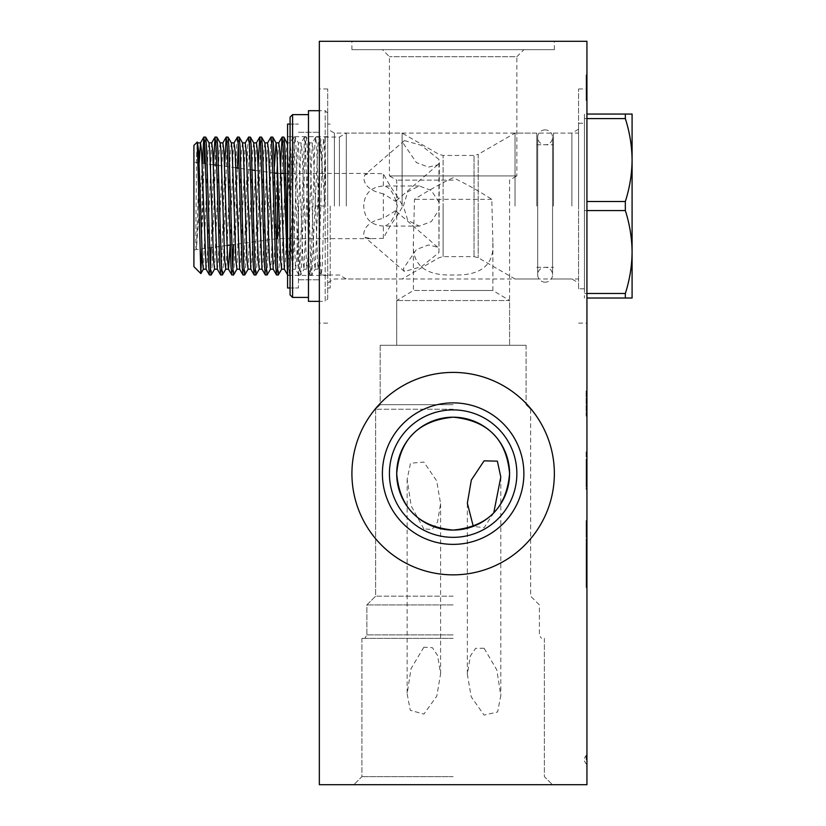 <?xml version="1.0" encoding="UTF-8"?>
<svg xmlns="http://www.w3.org/2000/svg" width="826" height="826" viewBox="0 0 826 826"><rect width="100%" height="100%" fill="white"/><g stroke="black" fill="none" stroke-linecap="round" stroke-linejoin="round"><path stroke-width="0.62" stroke-dasharray="4.13 3.1" d="M327.705 206.035L327.705 88.96L327.705 206.035M334.396 206.035L334.396 133.079L334.396 206.035M578.572 206.035L578.572 88.96L578.572 206.035M571.881 206.035L571.881 133.079L571.881 206.035M586.935 572.335L586.935 575.536L586.935 572.335M586.099 572.335L586.099 575.536L586.099 572.335M586.099 561.948L586.099 544.881L586.099 566.264L586.099 547.555L586.099 561.948L586.935 561.948L586.935 567.225L586.935 543.229L586.935 587.513L586.935 561.948M586.099 550.126L586.099 578.974L586.099 550.147L586.099 567.111L586.935 567.08L586.935 542.372L586.935 585.262L586.935 520.597L586.935 578.314L586.935 550.147L586.935 567.111L586.099 567.08L586.099 562.31L586.935 562.32L586.099 562.31L586.099 567.317L586.935 567.297L586.099 567.317L586.935 567.276L586.099 567.255L586.099 550.126L586.935 550.126M586.099 553.09L586.935 553.09M586.099 553.43L586.099 587.513L586.099 543.012L586.099 585.262L586.099 553.43L586.935 553.43M586.099 562.475L586.935 562.475L586.935 542.166L586.935 562.465M586.099 564.096L586.935 564.096M586.099 566.791L586.935 566.791M586.099 571.881L586.935 571.881M586.099 577.725L586.935 577.725M492.864 241.873L491.8 199.345C479.173 191.198 466.267 183.981 453.082 177.683C439.938 184.033 427.073 191.25 414.476 199.345L413.413 241.873C411.751 264.816 424.977 275.853 453.102 274.996C481.238 275.884 494.495 264.847 492.864 241.873L492.864 290.484L453.144 290.484L492.864 290.484L509.58 300.53L396.697 300.53L509.58 300.53L509.58 345.268L380.177 345.268L526.1 345.268L453.144 345.268L509.58 345.268L509.58 180.13L516.859 175.928L389.418 175.928L389.418 56.684L382.397 49.663L523.88 49.663L382.397 49.663M413.413 241.873L413.413 290.484L453.144 290.484L413.413 290.484L396.697 300.53L396.697 345.268L396.697 180.13L389.418 175.928L516.859 175.928L516.859 56.684L389.418 56.684L516.859 56.684L523.88 49.663M319.342 206.035L319.342 88.96L319.342 206.035M586.935 206.035L586.935 88.96L586.935 206.035M586.935 759.61L586.935 755.429L586.935 759.61M586.099 759.61L586.099 755.429L586.099 759.61M509.58 473.628C506.596 439.38 487.784 420.558 453.144 417.182C418.514 420.558 399.701 439.37 396.697 473.628A56.447 56.447 0 0 1 453.144 417.182A56.447 56.447 0 0 1 509.58 473.628A56.447 56.447 0 0 1 453.144 530.075A56.447 56.447 0 0 1 396.697 473.628C399.681 507.866 418.493 526.678 453.144 530.075C487.763 526.689 506.575 507.876 509.58 473.628M453.144 180.13L396.697 180.13L453.144 180.13M351.917 49.663L554.36 49.663L351.917 49.663L351.917 41.3L554.36 41.3L351.917 41.3M554.36 49.663L554.36 41.3M554.36 473.628A101.226 101.226 0 0 0 453.144 372.402A101.226 101.226 0 0 0 351.917 473.628A101.226 101.226 0 0 1 453.144 372.402A101.226 101.226 0 0 1 554.36 473.628A101.226 101.226 0 0 1 453.144 574.855A101.226 101.226 0 0 1 351.917 473.628A101.226 101.226 0 0 1 453.144 372.402A101.226 101.226 0 0 1 554.36 473.628A101.226 101.226 0 0 1 453.144 574.855A101.226 101.226 0 0 1 351.917 473.628A101.226 101.226 0 0 0 453.144 574.855A101.226 101.226 0 0 0 554.36 473.628M516.859 473.628A63.716 63.716 0 0 0 453.144 409.902A63.716 63.716 0 0 0 389.418 473.628A63.716 63.716 0 0 1 453.144 409.902A63.716 63.716 0 0 1 516.859 473.628A63.716 63.716 0 0 1 453.144 537.344A63.716 63.716 0 0 1 389.418 473.628A63.716 63.716 0 0 1 453.144 409.902A63.716 63.716 0 0 1 516.859 473.628A63.716 63.716 0 0 1 453.144 537.344A63.716 63.716 0 0 1 389.418 473.628A63.716 63.716 0 0 0 453.144 537.344A63.716 63.716 0 0 0 516.859 473.628M382.397 473.628A70.747 70.747 0 0 1 453.144 402.881A70.747 70.747 0 0 1 523.88 473.628A70.747 70.747 0 0 1 453.144 544.375A70.747 70.747 0 0 1 382.397 473.628M423.872 647.212L411.069 668.575L407.146 693.85L410.264 710.288L423.872 714.108L436.789 696.101L440.599 673.809L437.584 655.472L432.442 647.708L423.872 647.212M423.872 528.96L411.214 505.987L407.146 479.266L410.501 463.231L423.872 462.064L436.665 480.835L440.599 503.684L437.532 522.001L432.215 529.456L423.872 528.96M484.077 648.224L475.6 648.338L470.386 655.937L467.351 674.233L471.192 696.762L484.077 715.12L497.613 711.991L500.804 695.585L496.829 669.958L484.077 648.224M493.762 512.812L484.077 527.742L473.267 526.358M453.144 404.678L380.177 404.678L453.144 404.678M453.144 409.242L375.623 409.242L453.144 409.242M453.144 604.911L366.878 604.911L453.144 604.911M453.144 596.176L375.623 596.176L453.144 596.176M453.144 634.884L366.878 634.884L453.144 634.884M453.144 638.364L361.912 638.364L453.144 638.364M453.144 776.626L361.912 776.626L453.144 776.626M453.144 784.7L353.838 784.7L453.144 784.7M586.935 99.709L586.935 75.125L586.935 99.709L586.099 99.709L586.099 100.473L586.935 100.473L586.935 74.856L586.935 100.473L586.099 100.473L586.099 97.819L586.935 97.819L586.099 97.85L586.099 94.205L586.935 94.205M586.099 485.512L586.099 464.202L586.099 486.772L586.935 486.772L586.935 461.682L586.935 486.772L586.935 461.682L586.935 486.772L586.099 486.772L586.935 486.772L586.099 486.772L586.099 485.709L586.935 485.709L586.935 461.682L586.935 487.03L586.935 461.682L586.935 485.709L586.099 485.709L586.099 484.914L586.935 484.914L586.099 484.914L586.099 466.989L586.935 466.989L586.099 466.989L586.099 483.685L586.935 483.685L586.099 483.685L586.099 485.007L586.935 485.007L586.099 485.007L586.099 485.709L586.935 485.709L586.099 485.709L586.099 486.772L586.935 486.772L586.099 486.772L586.099 484.243L586.935 484.243L586.099 484.243L586.099 461.682L586.935 461.682L586.099 461.682L586.099 484.511L586.935 484.511L586.099 484.511L586.099 485.709L586.935 485.709L586.099 485.709L586.099 486.772L586.935 486.772L586.099 486.772L586.099 485.709L586.935 485.709L586.099 485.709L586.099 483.984L586.935 483.984L586.099 483.984L586.099 485.512L586.935 485.512M586.935 416.056L586.935 390.966L586.935 416.056L586.099 416.056L586.099 390.966L586.935 390.966L586.099 390.966L586.099 416.056L586.935 416.056M586.935 489.229L586.935 451.595L586.935 489.229L586.099 489.229L586.099 451.595L586.935 451.595L586.099 451.595L586.099 489.229L586.935 489.229M586.935 548.64L586.099 548.64L586.935 548.64M586.935 542.476L586.935 548.464L586.935 542.476L586.099 542.476M586.935 784.7L586.935 41.3L319.342 41.3L319.342 784.7L586.935 784.7M453.144 345.268L526.1 345.268L453.144 345.268M491.8 199.345L414.476 199.345M586.099 563.776L586.935 563.776L586.099 563.797M586.099 557.416L586.935 557.416M586.099 563.952L586.935 563.952M586.099 563.982L586.935 563.982L586.099 564.024M586.099 563.59L586.935 563.59L586.099 563.611M586.099 552.15L586.935 552.15M586.099 544.086L586.935 544.086M586.099 546.027L586.935 546.027L586.099 546.027M586.099 549.176L586.935 549.176M586.099 553.905L586.935 553.905M586.099 567.586L586.935 567.586M586.099 577.993L586.935 577.993L586.099 577.993M586.099 578.644L586.935 578.644M586.099 555.33L586.935 555.33L586.099 555.34M586.099 551.448L586.935 551.448M586.099 553.823L586.935 553.823L586.099 553.854M586.099 567.173L586.935 567.173L586.099 567.132M586.099 559.408L586.935 559.408M586.099 548.34L586.935 548.34M586.099 545.552L586.935 545.552M586.099 548.123L586.935 548.123M586.099 549.899L586.935 549.899M586.099 564.808L586.935 564.808M586.099 564.932L586.935 564.932M586.099 567.225L586.935 567.225L586.099 567.225M586.099 562.485L586.935 562.485M586.099 566.636L586.935 566.636M586.099 566.667L586.935 566.667M586.099 556.703L586.935 556.703M586.099 550.033L586.935 550.033M586.099 548.299L586.935 548.299M586.099 546.079L586.935 546.079M586.099 544.881L586.935 544.881M586.099 547.7L586.935 547.7M586.099 550.529L586.935 550.529M586.099 565.221L586.935 565.221M586.099 565.19L586.935 565.17M586.099 567.369L586.935 567.369L586.099 567.379M586.099 563.28L586.935 563.28L586.099 563.26M586.099 566.357L586.935 566.357M586.099 563.456L586.935 563.456M586.099 558.582L586.935 558.582M586.099 549.083L586.935 549.083M586.099 544.654L586.935 544.654M586.099 543.167L586.935 543.167M586.099 545.367L586.935 545.367L586.099 545.377M586.099 555.237L586.935 555.237M586.099 562.041L586.935 562.041M586.099 566.605L586.935 566.605M586.099 562.785L586.935 562.785M586.099 556.466L586.935 556.466M586.099 546.636L586.935 546.636M586.099 546.626L586.935 546.626M586.099 564.974L586.935 564.974M586.099 565.335L586.935 565.335M586.099 559.192L586.935 559.192M586.099 553.492L586.935 553.492M586.099 559.057L586.935 559.057M586.099 560.42L586.935 560.42M586.099 562.134L586.935 562.134M586.099 564.654L586.935 564.654M586.099 564.716L586.935 564.716M586.099 560.183L586.935 560.183M586.099 542.238L586.935 542.238M586.099 542.548L586.935 542.548L586.099 542.506M586.099 542.919L586.935 542.919M586.099 543.209L586.935 543.209M586.099 543.549L586.935 543.549M586.099 542.888L586.935 542.878M586.099 544.84L586.935 544.84L586.099 544.83M586.099 542.981L586.935 542.981L586.099 543.012M586.099 542.259L586.935 542.259L586.099 542.259M586.099 543.89L586.935 543.89M586.099 548.516L586.935 548.516M586.099 553.988L586.935 553.988M586.099 564.395L586.935 564.395M586.099 561.721L586.935 561.721M586.099 542.393L586.935 542.362M586.099 548.464L586.935 548.464M586.099 544.561L586.935 544.561M586.099 549.424L586.935 549.424M586.099 556.518L586.935 556.518M586.099 563.466L586.935 563.466M586.099 561.257L586.935 561.257M586.099 549.022L586.935 549.022M586.099 550.581L586.935 550.581M586.099 552.491L586.935 552.491M586.099 550.653L586.935 550.653M586.099 548.898L586.935 548.898M586.099 539.461L586.935 539.461M586.099 544.117L586.935 544.117M586.099 554.153L586.935 554.153M586.099 535.857L586.935 535.857M586.099 541.267L586.935 541.267M586.099 573.089L586.935 573.089M586.099 585.045L586.935 585.045M586.099 579.749L586.935 579.749M586.099 567.668L586.935 567.668L586.099 567.689M586.099 565.015L586.935 565.015L586.099 565.015M586.099 558.665L586.935 558.665M586.099 558.355L586.935 558.355M586.099 570.745L586.935 570.745M586.099 580.626L586.935 580.626M586.099 586.274L586.935 586.274M586.099 587.069L586.935 587.069M586.099 554.938L586.935 554.938M586.099 550.147L586.935 550.147M586.099 569.992L586.935 569.992M586.099 577.952L586.935 577.952M586.099 574.545L586.935 574.545M586.099 561.35L586.935 561.35M586.099 553.172L586.935 553.172M586.099 564.87L586.935 564.87M586.099 566.254L586.935 566.254L586.099 566.264M586.099 564.767L586.935 564.767M586.099 552.677L586.935 552.677M586.099 548.691L586.935 548.691M586.099 547.555L586.935 547.555M586.099 531.345L586.099 520.597L586.099 541.443L586.099 531.345L586.935 531.345M586.099 538.862L586.935 538.862M586.099 540.483L586.935 540.483M586.099 541.236L586.935 541.236L586.099 541.236M586.099 541.206L586.935 541.206M586.099 540.906L586.935 540.906M586.099 539.863L586.935 539.863M586.099 537.561L586.935 537.561M586.099 534.174L586.935 534.174M586.099 520.597L586.935 520.597M586.099 487.03L586.099 461.682L586.099 487.03L586.935 487.03M586.099 464.202L586.935 464.202L586.099 464.202M586.099 462.746L586.935 462.746L586.099 462.746M586.099 468.218L586.099 484.418L586.099 461.682L586.935 461.682L586.099 461.682L586.935 461.682L586.099 461.682L586.935 461.682L586.099 461.682L586.099 468.218L586.935 468.218M586.099 483.189L586.935 483.189M586.099 485.007L586.935 485.007M586.099 485.709L586.935 485.709M586.099 486.277L586.935 486.277M586.099 484.377L586.935 484.377L586.099 484.418M586.099 480.763L586.935 480.763M586.099 475.714L586.935 475.714M586.099 471.636L586.935 471.636M586.099 464.067L586.935 464.067L586.099 464.067M586.099 464.739L586.935 464.739M586.099 467.784L586.935 467.784L586.099 467.784M586.099 474.919L586.935 474.919M586.099 478.244L586.935 478.244M586.099 481.197L586.935 481.197M586.099 484.738L586.935 484.738M586.099 482.085L586.935 482.085M586.099 479.07L586.099 480.897L586.935 480.866L586.099 480.897L586.099 479.07L586.935 479.07M586.099 478.213L586.935 478.213M586.099 477.738L586.935 477.738M586.099 478.543L586.935 478.543M586.099 483.984L586.935 483.984M586.099 94.205L586.099 89.156L586.935 89.156M586.099 89.156L586.099 85.078L586.935 85.078M586.099 85.078L586.099 77.51L586.935 77.51L586.099 77.51L586.099 78.171L586.935 78.171M586.099 78.171L586.099 81.227L586.935 81.227L586.099 81.227L586.099 75.125L586.935 75.125L586.099 75.125L586.099 81.66L586.935 81.66M586.099 81.66L586.099 88.361L586.935 88.361M586.099 88.361L586.099 91.676L586.935 91.676M586.099 91.676L586.099 94.639L586.935 94.639M586.099 94.639L586.099 99.151L586.935 99.151M586.099 99.151L586.099 98.18L586.935 98.18M586.099 98.18L586.099 95.527L586.935 95.527L586.099 95.496L586.099 94.309L586.935 94.309L586.099 94.34L586.099 92.512L586.935 92.512M586.099 92.512L586.099 91.655L586.935 91.655M586.099 91.655L586.935 91.18M586.099 91.18L586.099 91.975L586.935 91.975M586.099 91.975L586.099 97.427L586.935 97.427M586.099 97.427L586.099 99.709M586.099 98.883L586.099 87.463L586.099 98.883L586.935 98.883M586.099 99.977L586.935 99.977M586.099 99.543L586.935 99.543M586.099 100.473L586.935 100.473M586.099 93.834L586.935 93.834M586.099 93.575L586.935 93.575M586.099 99.285L586.935 99.285M586.099 79.864L586.099 87.463L586.935 87.463L586.099 87.463L586.099 79.864L586.935 79.864M586.099 76.322L586.935 76.322M586.099 77.314L586.935 77.314M586.099 82.022L586.935 82.022M586.099 81.764L586.935 81.764M586.099 75.816L586.935 75.816M586.099 74.856L586.935 74.856M586.099 80.132L586.935 80.132M586.099 94.34L586.935 94.34M330.214 206.035L330.214 287.985L330.214 206.035M298.434 206.035L298.434 287.985L298.434 206.035M287.572 287.985L287.572 124.086M327.705 298.857L327.705 113.214L327.705 298.857L325.196 301.366L325.196 110.705L325.196 301.366L319.342 301.366M327.705 113.214L325.196 110.705L319.342 110.705M290.071 206.035L290.071 124.086L290.071 206.035M308.47 114.638L308.47 297.432L308.47 114.638M290.071 117.147L290.071 294.923M308.47 301.366L308.47 110.705M292.58 297.432L292.58 114.638M545.119 282.172A7.444 7.444 0 0 1 537.685 274.728A7.444 7.444 0 0 1 545.119 267.294A7.444 7.444 0 0 1 552.563 274.728A7.444 7.444 0 0 1 545.119 282.172M545.119 129.899A7.444 7.444 0 0 0 537.685 137.343A7.444 7.444 0 0 0 545.119 144.777A7.444 7.444 0 0 0 552.563 137.343A7.444 7.444 0 0 0 545.119 129.899M438.936 163.3L437.666 164.89L428.446 167.11L416.428 162.588L403.367 143.466L404.451 140.565L421.405 145.376L438.936 159.459L439.37 161.452L438.936 252.611L421.415 266.684L404.451 271.506L403.367 268.605L416.438 249.483L428.467 244.961L437.666 247.18L438.936 248.771M383.367 193.759C370.926 191.25 364.38 185.933 363.739 177.796L364.947 174.771L371.204 173.419L383.367 173.728C387.745 182.185 392.071 189.278 396.346 195.019L397.306 197.879L395.54 201.379L383.367 193.759L383.367 218.312L395.54 210.692L397.306 214.192L396.346 217.062C392.102 222.741 387.776 229.834 383.367 238.342L371.204 238.652L364.947 237.299L363.739 234.274C364.369 226.148 370.905 220.831 383.367 218.312M438.936 202.194L431.348 190.486L419.288 185.964L407.765 191.787L403.367 206.035L407.765 220.294L419.288 226.107L431.348 221.585L438.936 209.876L438.936 159.459M383.367 238.342L383.367 226.066C389.438 225.684 394.085 219.014 397.306 206.035C394.116 193.098 389.469 186.428 383.367 186.015C370.926 186.893 364.38 193.563 363.739 206.035C364.369 218.498 370.905 225.168 383.367 226.066L419.288 226.107M419.288 185.964L383.367 186.015L383.367 173.728M274.562 173.026L255.337 170.424M252.116 169.991L239.23 168.256M235.782 167.792L216.773 165.221M213.314 164.756L193.914 162.133L193.914 249.937L193.914 162.133M371.204 238.652L277.536 238.652L230.165 245.043M226.985 245.477L193.914 249.937M277.804 173.419L280.695 173.419M284.113 173.419L371.204 173.419M396.346 195.019L402.964 206.035L396.346 217.062M193.914 145.407L193.914 266.664M201.833 248.863L202.277 165.303L196.526 247.748C195.886 252.002 195.762 243.876 195.762 241.77L196.526 156.847L197.28 142.031M339.414 206.035L339.414 137.044L339.414 206.035M346.29 206.035L346.29 133.079L346.29 206.035M402.128 206.035L402.128 133.079L402.128 206.035M515.021 206.035L515.021 133.079L515.021 206.035M536.766 206.035L536.766 133.079L536.766 206.035M553.482 206.035L553.482 133.079L553.482 206.035M578.572 288.821L578.572 123.25L578.572 288.821L584.426 288.821L584.426 123.25L584.426 288.821M578.572 123.25L584.426 123.25M287.572 240.676L289.43 275.027L290.36 265.776L294.087 146.295L295.016 137.044L295.945 146.295L299.673 265.776L300.602 275.027L301.531 265.776L305.259 146.295L306.198 137.044L307.127 146.295L310.855 265.776L311.784 275.027L318.082 142.299L319.507 137.23L324.948 203.423L325.671 179.159L324.979 137.044L324.112 206.035L322.243 265.776L321.231 274.944L320.385 265.776L316.657 146.295L315.635 137.126L314.789 146.295L311.061 265.776L310.049 274.944L309.203 265.776L305.475 146.295L304.453 137.126L299.89 265.776L298.867 274.944L298.021 265.776L294.293 146.295L293.282 137.126L292.435 146.295L288.708 265.776L287.572 274.583M202.277 226.345L203.981 163.496M213.469 164.777L211.157 247.604M210.351 267.903L209.525 275.027M211.26 274.944L212.106 265.776L215.834 146.295L216.763 137.044M224.6 166.274L221.636 265.776L220.707 275.027M222.442 274.944L223.288 265.776L227.005 146.295L227.945 137.044M237.382 137.126L236.535 146.295L233.613 244.579M232.705 267.903L231.879 275.027M233.613 274.944L235.245 245.095M235.276 244.351L237.372 167.998M248.564 137.126L247.717 146.295L243.99 265.776L243.061 275.027M244.795 274.944L245.642 265.776L249.369 146.295L250.299 137.044M258.115 166.976L255.172 265.776L254.243 275.027M255.977 274.944L256.824 265.776L260.551 146.295L261.481 137.044M270.918 137.126L266.354 265.776L265.414 275.027M267.159 274.944L271.723 146.295L272.652 137.044M280.468 166.976L277.526 265.776L276.596 275.027M278.331 274.944L279.178 265.776L282.905 146.295L283.834 137.044M202.339 163.269L202.277 165.303M204.755 144.168L205.581 137.044M238.301 144.168L239.117 137.044M324.112 206.035L320.787 206.035L322.181 160.471L323.565 139.501L324.969 137.054L339.414 137.044L346.29 133.079L402.128 133.079L438.936 154.328L443.118 155.443L443.118 206.035L443.118 155.443L474.031 155.443L474.031 256.628L474.031 155.443L478.213 154.328L478.213 206.035L478.213 154.328L515.021 133.079L536.766 133.079M586.935 298.021L625.334 298.021L625.334 293.478L584.426 293.478L584.426 298.021L584.426 210.578L584.426 293.478L586.935 293.478M586.935 210.578L584.426 210.578L584.426 118.593L584.426 210.578L625.334 210.578L625.334 201.492C629.691 187.894 631.942 174.079 632.086 160.048C631.942 145.965 629.68 132.15 625.334 118.593L625.334 114.05L632.086 114.05L632.086 252.023C631.942 237.95 629.68 224.135 625.334 210.578M586.935 118.593L584.426 118.593L584.426 114.05L584.426 118.593L625.334 118.593M625.334 293.478C629.691 279.88 631.942 266.055 632.086 252.023L632.086 298.021L625.334 298.021M625.334 201.492L586.935 201.492M625.334 114.05L586.935 114.05M277.536 238.652L277.536 173.419M284.361 269.193L285.393 260.81L289.957 142.877L290.979 151.261L295.543 269.193L296.575 260.81L301.129 142.877L302.161 151.261L306.725 269.193L307.747 260.81L312.311 142.877L313.343 151.261L317.907 269.193L318.929 260.81L320.787 206.035L314.582 206.035M586.099 560.751L586.935 560.751M586.099 565.273L586.935 565.273M586.099 562.692L586.935 562.692M586.099 566.058L586.935 566.058M586.099 544.406L586.935 544.406M586.099 543.054L586.935 543.054M586.099 583.93L586.935 583.93M586.099 555.495L586.935 555.495M586.099 536.084L586.935 536.084M586.099 529.714L586.935 529.714M438.936 252.611L438.936 209.876M443.118 206.035L443.118 256.628L443.118 206.035M478.213 206.035L478.213 257.743L478.213 206.035M325.671 179.159L324.618 149.299L323.565 139.501L320.818 139.501L320.096 143.92L315.191 269.193L314.169 260.81L309.605 142.877L308.583 151.261L304.02 269.193L302.987 260.81L298.423 142.877L297.401 151.261L292.838 269.193L291.815 260.81L287.572 144.374M293.282 137.126L289.957 142.877L287.252 142.877L286.219 151.261L281.656 269.193M274.377 166.976L271.32 260.81L270.484 269.193M264.888 142.877L263.866 151.261L259.302 269.193M253.706 142.877L252.684 151.261L248.12 269.193M242.534 142.877L241.502 151.261L236.938 269.193M231.352 142.877L230.33 151.261L227.253 245.436M227.119 249.06L225.766 269.193M220.17 142.877L219.148 151.261L214.584 269.193M208.999 142.877L207.966 151.261L203.403 269.193M197.342 142.051L197.817 142.877L196.526 156.847M278.775 142.877L277.422 163.011M277.04 173.357L274.211 260.81L273.189 269.193M267.593 142.877L263.029 260.81L262.007 269.193M256.421 142.877L251.858 260.81L250.825 269.193M245.239 142.877L240.676 260.81L239.654 269.193M234.057 142.877L233.221 151.261L230.165 245.095M222.886 142.877L218.322 260.81L217.29 269.193M211.704 142.877L207.14 260.81L206.108 269.193M199.18 162.846L196.526 247.748M319.507 137.23L320.818 139.501L322.77 179.159M578.572 129.217L571.881 133.079L334.396 133.079L327.705 129.217M586.099 569.145L586.935 569.145M327.705 88.96L319.342 88.96M578.572 88.96L586.935 88.96M586.935 763.792L586.099 763.792L583.59 759.61L586.099 755.429L586.935 755.429M407.146 479.266L407.146 693.85M467.351 503.623L467.351 674.233M380.177 345.268L380.177 404.678L375.623 409.242L375.623 596.176L366.878 604.911L366.878 634.884L364.875 638.364L366.878 634.884L366.878 604.911L375.623 596.176L375.623 409.242L380.177 404.678L380.177 345.268M361.912 638.364L361.912 776.626L353.838 784.7L361.912 776.626L361.912 638.364M327.705 282.853L334.396 278.992L571.881 278.992L578.572 282.853M530.653 409.242L530.653 596.176L539.399 604.911L539.399 634.884L541.402 638.364L539.399 634.884L539.399 604.911L530.653 596.176L530.653 409.242L526.1 404.678L530.653 409.242M544.375 638.364L544.375 776.626L552.439 784.7L544.375 776.626L544.375 638.364M526.1 345.268L526.1 404.678L526.1 345.268M500.804 477.067L500.804 695.585M440.599 503.684L440.599 673.809M578.572 323.111L586.935 323.111M327.705 323.111L319.342 323.111M586.099 543.229L586.935 543.229M586.099 578.974L586.935 578.974M586.099 545.501L586.935 545.501M586.099 566.987L586.935 566.987L586.099 567.018M586.099 567.534L586.935 567.534M586.099 545.222L586.935 545.222M586.099 542.166L586.935 542.166M586.099 564.612L586.935 564.612M586.099 539.161L586.935 539.161M586.099 585.262L586.935 585.262M586.099 556.672L586.935 556.672M586.099 587.513L586.935 587.513M586.099 578.314L586.935 578.314M586.099 575.536L586.935 575.536M586.099 541.443L586.935 541.443M327.705 287.985L330.214 287.985M298.434 279.787L319.342 279.787L298.434 279.787M290.071 287.985L298.434 287.985L290.071 287.985M287.572 136.672L330.214 136.672M287.572 275.399L330.214 275.399M290.071 124.086L298.434 124.086L290.071 124.086M298.434 132.284L319.342 132.284L298.434 132.284M327.705 124.086L330.214 124.086M537.685 137.343L537.685 274.728L537.685 137.343M552.563 274.728L552.563 137.343L552.563 274.728M437.666 164.89L395.54 201.379M404.451 271.506L364.947 237.299M321.314 275.027L339.414 275.027L346.29 278.992L402.128 278.992L438.936 257.743L443.118 256.628L474.031 256.628L478.213 257.743L515.021 278.992L536.766 278.992M536.766 267.294L553.482 267.294M553.482 278.992L578.572 278.992M310.132 275.027L311.784 275.027M287.778 275.027L289.43 275.027M298.96 275.027L300.602 275.027M293.364 137.044L295.016 137.044M304.546 137.044L306.198 137.044M315.728 137.044L319.301 137.044M553.482 133.079L578.572 133.079M536.766 144.777L553.482 144.777M437.666 247.18L395.54 210.692M404.451 140.565L364.947 174.771M321.231 274.944L317.907 269.193L315.191 269.193L311.867 274.944M315.635 137.126L312.311 142.877L309.605 142.877L306.281 137.126M310.049 274.944L306.725 269.193L304.02 269.193L300.695 274.944M304.453 137.126L301.129 142.877L298.423 142.877L295.099 137.126M298.867 274.944L295.543 269.193L292.838 269.193L289.513 274.944"/><path stroke-width="1.24" d="M396.697 473.628C399.681 439.391 418.503 420.568 453.144 417.182C487.763 420.568 506.575 439.38 509.58 473.628A56.447 56.447 0 0 0 453.144 417.182A56.447 56.447 0 0 0 396.697 473.628A56.447 56.447 0 0 0 453.144 530.075A56.447 56.447 0 0 0 509.58 473.628C506.534 507.918 487.722 526.73 453.144 530.075C418.534 526.72 399.722 507.907 396.697 473.628M554.36 473.628A101.226 101.226 0 0 0 453.144 372.402A101.226 101.226 0 0 0 351.917 473.628A101.226 101.226 0 0 0 453.144 574.855A101.226 101.226 0 0 0 554.36 473.628M523.88 473.628A70.747 70.747 0 0 0 453.144 402.881A70.747 70.747 0 0 0 382.397 473.628A70.747 70.747 0 0 0 453.144 544.375A70.747 70.747 0 0 0 523.88 473.628M516.859 473.628A63.716 63.716 0 0 0 453.144 409.902A63.716 63.716 0 0 0 389.418 473.628A63.716 63.716 0 0 0 453.144 537.344A63.716 63.716 0 0 0 516.859 473.628M473.267 526.358L467.351 503.179L471.347 480.009L484.077 460.846L497.376 461.156L500.804 477.067L493.762 512.812M586.935 784.7L586.935 41.3L319.342 41.3L319.342 784.7L586.935 784.7M290.071 124.086L287.572 124.086L287.572 287.985L290.071 287.985M292.58 297.432L290.071 294.923L290.071 117.147L292.58 114.638L292.58 297.432L308.47 297.432M292.58 114.638L308.47 114.638M319.342 110.705L308.47 110.705L308.47 301.366L319.342 301.366M277.536 238.652L277.536 173.419L274.562 173.026M255.337 170.424L252.116 169.991M239.23 168.256L235.782 167.792M216.773 165.221L213.314 164.756M230.165 245.043L226.985 245.477M280.695 173.419L284.113 173.419M197.28 142.031L200.832 273.582L193.914 266.664L193.914 145.407L197.29 142.031M200.832 273.582L201.833 248.863M211.157 247.604L210.351 267.903M203.939 137.044L205.674 137.126L206.51 146.295L210.238 265.776L211.177 275.027L209.432 274.944L208.596 265.776L204.869 146.295L203.846 137.126L202.339 163.269M211.177 275.027L214.584 269.193L213.562 260.81L209.835 151.261L208.999 142.877L205.674 137.126M215.111 137.044L216.846 137.126L217.692 146.295L221.42 265.776L222.349 275.027L220.614 274.944L219.768 265.776L216.04 146.295L215.028 137.126L213.469 164.777M222.349 275.027L225.766 269.193L224.734 260.81L221.007 151.261L220.17 142.877L216.846 137.126M233.613 244.579L232.705 267.903M226.293 137.044L228.028 137.126L228.874 146.295L232.602 265.776L233.531 275.027L231.796 274.944L230.95 265.776L227.222 146.295L226.21 137.126L224.6 166.274M233.531 275.027L236.938 269.193L235.916 260.81L232.189 151.261L231.352 142.877L228.028 137.126M235.245 245.095L235.276 244.351M237.475 137.044L239.21 137.126L240.056 146.295L243.773 265.776L244.713 275.027L242.978 274.944L242.132 265.776L238.404 146.295L237.475 137.044L234.057 142.877L231.352 142.877M244.713 275.027L248.12 269.193L247.098 260.81L243.371 151.261L242.534 142.877L239.21 137.126M248.647 137.044L250.381 137.126L251.228 146.295L254.955 265.776L255.884 275.027L254.15 274.944L253.314 265.776L249.586 146.295L248.647 137.044L245.239 142.877L242.534 142.877M255.884 275.027L259.302 269.193L258.27 260.81L254.553 151.261L253.706 142.877L250.381 137.126M259.829 137.044L261.563 137.126L262.41 146.295L266.137 265.776L267.066 275.027L265.332 274.944L264.485 265.776L260.758 146.295L259.746 137.126L258.115 166.976M267.066 275.027L270.484 269.193L269.452 260.81L265.724 151.261L264.888 142.877L261.563 137.126M271.011 137.044L272.745 137.126L273.592 146.295L277.319 265.776L278.248 275.027L276.514 274.944L275.667 265.776L271.94 146.295L271.011 137.044L267.593 142.877L264.888 142.877M278.248 275.027L281.656 269.193L280.634 260.81L276.906 151.261L276.07 142.877L274.377 166.976M287.572 274.583L283.122 146.295L282.1 137.126L280.468 166.976M282.193 137.044L283.927 137.126L284.764 146.295L287.572 240.676M203.981 163.496L204.755 144.168M237.372 167.998L238.301 144.168M625.334 298.021L632.086 298.021L632.086 252.023C631.942 266.106 629.68 279.921 625.334 293.478L625.334 298.021L586.935 298.021M625.334 210.578C629.691 224.176 631.942 237.991 632.086 252.023L632.086 160.048C631.942 174.121 629.68 187.936 625.334 201.492L625.334 210.578L586.935 210.578M586.935 293.478L625.334 293.478M625.334 118.593C629.691 132.191 631.942 146.016 632.086 160.048L632.086 114.05L625.334 114.05L625.334 118.593L586.935 118.593M586.935 201.492L625.334 201.492M586.935 114.05L625.334 114.05M287.572 144.374L283.927 137.126M227.253 245.436L227.119 249.06M200.883 273.561L203.403 269.193L202.38 260.81L198.653 151.261L197.342 142.051M281.656 269.193L284.361 269.193L279.797 151.261L278.775 142.877L276.07 142.877L272.745 137.126M277.422 163.011L277.04 173.357M270.484 269.193L273.189 269.193L268.626 151.261L267.593 142.877M259.302 269.193L262.007 269.193L257.444 151.261L256.421 142.877L253.706 142.877M248.12 269.193L250.825 269.193L246.262 151.261L245.239 142.877M236.938 269.193L239.654 269.193L235.09 151.261L234.057 142.877M230.165 245.095L228.472 269.193L227.635 260.81L223.908 151.261L222.886 142.877L220.17 142.877M214.584 269.193L217.29 269.193L212.726 151.261L211.704 142.877L208.999 142.877M203.403 269.193L206.108 269.193L201.554 151.261L200.522 142.877L199.18 162.846M231.796 274.944L228.472 269.193L225.766 269.193M203.846 137.126L200.522 142.877L197.817 142.877M284.361 269.193L287.685 274.944M278.775 142.877L282.1 137.126M273.189 269.193L276.514 274.944M262.007 269.193L265.332 274.944M256.421 142.877L259.746 137.126M250.825 269.193L254.15 274.944M239.654 269.193L242.978 274.944M222.886 142.877L226.21 137.126M217.29 269.193L220.614 274.944M211.704 142.877L215.028 137.126M206.108 269.193L209.432 274.944"/></g></svg>

